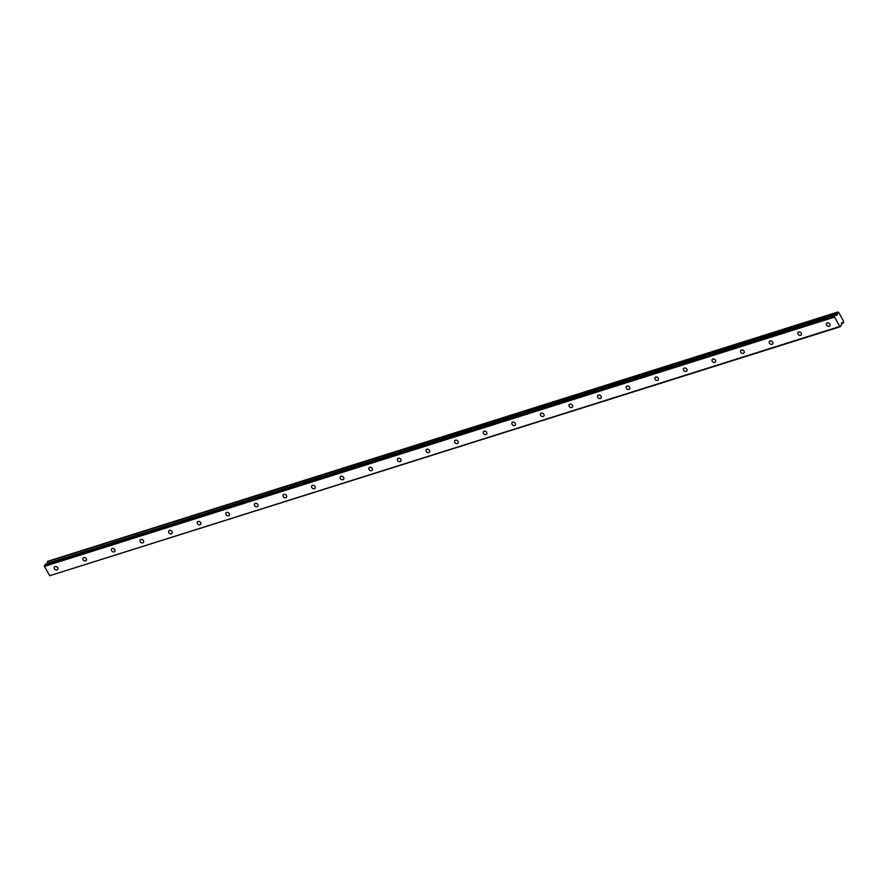 <?xml version="1.0" encoding="UTF-8"?>
<svg xmlns="http://www.w3.org/2000/svg" width="888" height="888" viewBox="0 0 888 888"><rect width="100%" height="100%" fill="white"/><g stroke="black" fill="none" stroke-linecap="round" stroke-linejoin="round"><path stroke-width="1.33" d="M829.181 326.296A2.02 1.576 -142.2 0 0 827.283 322.932A2.02 1.576 -142.2 0 0 829.181 326.296M56.976 569.918A2.02 1.576 -142.2 0 0 55.078 566.555A2.02 1.576 -142.2 0 0 56.976 569.918M85.581 560.894A2.02 1.576 -142.2 0 0 83.683 557.531A2.02 1.576 -142.2 0 0 85.581 560.894M114.175 551.87A2.02 1.576 -142.2 0 0 112.277 548.507A2.02 1.576 -142.2 0 0 114.175 551.87M142.779 542.846A2.02 1.576 -142.2 0 0 140.881 539.482A2.02 1.576 -142.2 0 0 142.779 542.846M171.373 533.821A2.02 1.576 -142.2 0 0 169.486 530.458A2.02 1.576 -142.2 0 0 171.373 533.821M199.978 524.797A2.02 1.576 -142.2 0 0 198.079 521.434A2.02 1.576 -142.2 0 0 199.978 524.797M228.582 515.773A2.02 1.576 -142.2 0 0 226.684 512.409A2.02 1.576 -142.2 0 0 228.582 515.773M257.176 506.759A2.02 1.576 -142.2 0 0 255.278 503.385A2.02 1.576 -142.2 0 0 257.176 506.759M285.781 497.735A2.02 1.576 -142.2 0 0 283.883 494.372A2.02 1.576 -142.2 0 0 285.781 497.735M314.374 488.711A2.02 1.576 -142.2 0 0 312.476 485.348A2.02 1.576 -142.2 0 0 314.374 488.711M342.979 479.687A2.02 1.576 -142.2 0 0 341.081 476.323A2.02 1.576 -142.2 0 0 342.979 479.687M371.573 470.662A2.02 1.576 -142.2 0 0 369.686 467.299A2.02 1.576 -142.2 0 0 371.573 470.662M400.177 461.638A2.02 1.576 -142.2 0 0 398.279 458.275A2.02 1.576 -142.2 0 0 400.177 461.638M428.782 452.614A2.02 1.576 -142.2 0 0 426.884 449.25A2.02 1.576 -142.2 0 0 428.782 452.614M457.376 443.589A2.02 1.576 -142.2 0 0 455.477 440.226A2.02 1.576 -142.2 0 0 457.376 443.589M485.98 434.576A2.02 1.576 -142.2 0 0 484.082 431.202A2.02 1.576 -142.2 0 0 485.98 434.576M514.574 425.552A2.02 1.576 -142.2 0 0 512.687 422.189A2.02 1.576 -142.2 0 0 514.574 425.552M543.179 416.528A2.02 1.576 -142.2 0 0 541.28 413.164A2.02 1.576 -142.2 0 0 543.179 416.528M571.783 407.503A2.02 1.576 -142.2 0 0 569.885 404.14A2.02 1.576 -142.2 0 0 571.783 407.503M600.377 398.479A2.02 1.576 -142.2 0 0 598.479 395.116A2.02 1.576 -142.2 0 0 600.377 398.479M628.981 389.455A2.02 1.576 -142.2 0 0 627.083 386.091A2.02 1.576 -142.2 0 0 628.981 389.455M657.575 380.43A2.02 1.576 -142.2 0 0 655.688 377.067A2.02 1.576 -142.2 0 0 657.575 380.43M686.18 371.406A2.02 1.576 -142.2 0 0 684.282 368.043A2.02 1.576 -142.2 0 0 686.18 371.406M714.785 362.382A2.02 1.576 -142.2 0 0 712.886 359.018A2.02 1.576 -142.2 0 0 714.785 362.382M743.378 353.369A2.02 1.576 -142.2 0 0 741.48 349.994A2.02 1.576 -142.2 0 0 743.378 353.369M771.983 344.344A2.02 1.576 -142.2 0 0 770.085 340.981A2.02 1.576 -142.2 0 0 771.983 344.344M800.576 335.32A2.02 1.576 -142.2 0 0 798.689 331.957A2.02 1.576 -142.2 0 0 800.576 335.32M47.353 563.658L837.428 313.964A1.099 0.611 72.5 0 0 837.395 312.731L47.619 561.338L837.872 312.121A1.099 0.611 72.5 0 0 838.627 312.41L843.522 321.112A1.099 0.611 72.5 0 0 843.6 322.277L843.123 322.899A1.099 0.611 72.5 0 0 842.324 322.644L841.802 322.799M47.308 561.738L837.395 312.731M44.456 566.378L834.542 317.116L839.804 326.462L49.728 575.724L44.456 566.378L44.4 565.49L834.476 316.228L835.43 315.029L836.651 315.462L837.406 314.086M834.542 317.116L834.476 316.228M841.935 322.622L841.28 325.53L839.804 326.462M840.381 326.695L49.728 575.724M44.4 565.49L45.299 564.324L835.375 315.062M837.428 313.964L47.33 563.347M47.353 563.225A1.099 0.611 72.5 0 0 47.308 561.993M828.893 323.165A2.02 1.576 -142.2 0 0 829.481 323.621M56.688 566.788A2.02 1.576 -142.2 0 0 57.265 567.232M85.281 557.764A2.02 1.576 -142.2 0 0 85.87 558.219M113.886 548.74A2.02 1.576 -142.2 0 0 114.474 549.195M142.491 539.715A2.02 1.576 -142.2 0 0 143.068 540.17M171.084 530.691A2.02 1.576 -142.2 0 0 171.673 531.146M199.689 521.667A2.02 1.576 -142.2 0 0 200.266 522.122M228.283 512.642A2.02 1.576 -142.2 0 0 228.871 513.098M256.887 503.618A2.02 1.576 -142.2 0 0 257.476 504.073M285.492 494.594A2.02 1.576 -142.2 0 0 286.069 495.049M314.086 485.581A2.02 1.576 -142.2 0 0 314.674 486.025M342.69 476.556A2.02 1.576 -142.2 0 0 343.268 477.011M371.284 467.532A2.02 1.576 -142.2 0 0 371.872 467.987M399.889 458.508A2.02 1.576 -142.2 0 0 400.477 458.963M428.482 449.483A2.02 1.576 -142.2 0 0 429.071 449.939M457.087 440.459A2.02 1.576 -142.2 0 0 457.675 440.914M485.692 431.435A2.02 1.576 -142.2 0 0 486.269 431.89M514.285 422.411A2.02 1.576 -142.2 0 0 514.874 422.866M542.89 413.386A2.02 1.576 -142.2 0 0 543.478 413.841M571.484 404.373A2.02 1.576 -142.2 0 0 572.072 404.828M600.088 395.349A2.02 1.576 -142.2 0 0 600.677 395.804M628.693 386.324A2.02 1.576 -142.2 0 0 629.27 386.78M657.287 377.3A2.02 1.576 -142.2 0 0 657.875 377.755M685.891 368.276A2.02 1.576 -142.2 0 0 686.48 368.731M714.485 359.252A2.02 1.576 -142.2 0 0 715.073 359.707M743.09 350.227A2.02 1.576 -142.2 0 0 743.678 350.682M771.694 341.203A2.02 1.576 -142.2 0 0 772.271 341.658M800.288 332.179A2.02 1.576 -142.2 0 0 800.876 332.634M835.664 315.096L837.384 314.552M843.123 322.899L841.269 323.487M843.256 322.966L841.214 323.609L843.2 322.966M47.342 563.625L837.428 314.363M837.739 312.043L47.663 561.305M835.43 315.029L45.355 564.291"/></g></svg>
